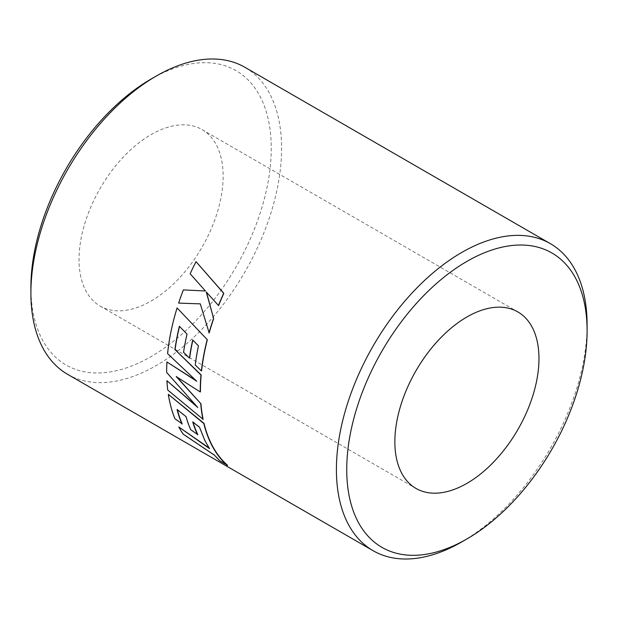<?xml version="1.0" encoding="UTF-8"?>
<svg xmlns="http://www.w3.org/2000/svg" width="618" height="618" viewBox="0 0 618 618"><rect width="100%" height="100%" fill="white"/><g stroke="black" fill="none" stroke-linecap="round" stroke-linejoin="round"><path stroke-width="0.46" stroke-dasharray="3.09 2.32" d="M151.086 79.05A169.965 98.131 -60 0 1 271.263 148.444A169.965 98.131 -60 0 1 151.086 356.601A169.965 98.131 -60 0 1 30.9 287.216M67.617 374.33A177.266 102.349 120 0 0 156.246 365.547A177.266 102.349 120 0 0 272.051 209.34A177.266 102.349 120 0 0 244.882 67.292M151.086 301.02A101.893 58.826 120 0 0 217.652 211.232A101.893 58.826 120 0 0 202.032 129.587A101.893 58.826 120 0 0 151.086 134.631A101.893 58.826 120 0 0 84.519 224.419A101.893 58.826 120 0 0 100.139 306.072A101.893 58.826 120 0 0 151.086 301.02M193.04 422.164A177.266 102.349 120 0 1 192.909 421.739L199.684 427.046L205.099 440.48L209.062 447.957M177.358 409.757A177.266 102.349 120 0 1 177.25 409.355L186.219 416.47A177.266 102.349 120 0 0 190.885 429.51L197.775 434.585M168.513 394.176A177.266 102.349 120 0 0 175.118 418.587L182.171 423.848M178.965 426.752A177.266 102.349 120 0 0 183.399 433.983L214.57 454.941L219.892 460.51L227.524 465.284M167.099 380.572A177.266 102.349 120 0 0 167.918 389.896L203.129 419.336M167.13 361.878A177.266 102.349 120 0 0 166.852 372.368L196.354 405.964M177.258 307.926A177.266 102.349 120 0 0 168.652 346.234A177.266 102.349 120 0 0 167.779 353.558L195.929 380.479M192.708 339.977L198.648 345.841A177.266 102.349 120 0 0 195.442 364.952L201.584 370.87M179.398 326.273L187.208 334.091A177.266 102.349 120 0 0 183.739 352.237L189.633 358.015M176.91 377.042L200.433 391.851M196.169 261.723A177.266 102.349 120 0 0 190.313 273.813L205.593 291.024L183.531 289.904A177.266 102.349 120 0 0 178.803 303.09L195.736 303.693M206.489 292.26L218.571 305.586M200.294 303.855L209.162 332.94M587.069 327.849A177.266 102.349 -60 0 1 461.754 541.924M202.032 129.587L517.861 311.928M100.139 306.072L415.968 488.413"/><path stroke-width="0.93" d="M466.914 538.95A169.965 98.131 120 0 0 466.922 538.95A169.965 98.131 120 0 0 587.1 330.784A169.965 98.131 120 0 0 466.914 261.399A169.965 98.131 120 0 0 346.737 469.556A169.965 98.131 120 0 0 466.914 538.95L461.754 541.932A177.266 102.349 -60 0 1 373.118 550.708A177.266 102.349 -60 0 1 345.949 408.66A177.266 102.349 -60 0 1 461.754 252.453A177.266 102.349 -60 0 1 550.383 243.67A177.266 102.349 -60 0 1 587.1 324.821A177.266 102.349 -60 0 1 587.069 327.849M550.383 243.67L244.882 67.292A177.266 102.349 120 0 0 156.246 76.068L156.246 76.068A177.266 102.349 120 0 0 30.9 293.179L30.9 287.216A169.965 98.131 -60 0 1 151.078 79.05A169.965 98.131 -60 0 1 151.086 79.05L156.246 76.076M30.9 293.179A177.266 102.349 120 0 0 67.617 374.33L373.118 550.708M466.914 483.369A101.893 58.826 120 0 0 533.481 393.581A101.893 58.826 120 0 0 517.861 311.928A101.893 58.826 120 0 0 466.914 316.98A101.893 58.826 120 0 0 400.348 406.768A101.893 58.826 120 0 0 415.968 488.413A101.893 58.826 120 0 0 466.914 483.369M209.626 448.344L178.787 426.953A177.544 102.511 120 0 0 183.222 434.199L214.4 455.157L219.738 460.742L227.524 465.284A177.266 102.349 120 0 1 212.306 445.686A177.266 102.349 120 0 1 204.025 423.369L168.32 394.323A177.544 102.511 120 0 0 174.94 418.78L182.171 423.848A177.266 102.349 120 0 1 177.358 409.757M193.04 422.164A177.266 102.349 120 0 0 197.775 434.585L190.699 429.695A177.544 102.511 120 0 1 186.026 416.64L177.065 409.525A177.544 102.511 120 0 0 181.986 424.041M196.354 405.964L166.899 380.696A177.544 102.511 120 0 0 167.725 390.043L203.129 419.336A177.266 102.349 120 0 1 200.943 403.786L176.447 376.509M195.929 380.479L166.937 361.97A177.544 102.511 120 0 0 166.659 372.476L197.775 407.486L166.899 380.696M177.08 307.942L207.331 339.73L177.08 307.942A177.544 102.511 120 0 0 168.451 346.304A177.544 102.511 120 0 0 167.586 353.643L196.733 381.229L166.937 361.97M207.331 339.73A177.266 102.349 120 0 0 201.584 370.87L201.383 370.947A177.544 102.511 120 0 1 207.146 339.761M192.855 340.124A177.266 102.349 120 0 0 189.633 358.015L189.44 358.092A177.544 102.511 120 0 1 192.708 339.977L198.455 345.895A177.544 102.511 120 0 0 195.249 365.029L201.383 370.947M179.537 326.428A177.266 102.349 120 0 0 175.072 349.68L201.174 374.941A177.266 102.349 120 0 0 200.433 391.851L200.24 391.966A177.544 102.511 120 0 1 200.974 375.033L175.072 349.68M213.666 318.695L206.273 292.013L218.571 305.586A177.266 102.349 120 0 1 223.84 293.334L196.014 261.669A177.544 102.511 120 0 0 190.159 273.774L205.431 290.993L183.361 289.896A177.544 102.511 120 0 0 178.625 303.098L200.286 303.855L209.162 332.94A177.266 102.349 120 0 1 213.666 318.695L206.443 292.044M195.736 303.693L200.294 303.855M461.754 541.924A177.266 102.349 -60 0 1 461.754 541.932L466.922 538.95M213.488 318.695A177.544 102.511 120 0 0 208.984 332.963M223.84 293.334L223.677 293.287A177.544 102.511 120 0 0 218.409 305.562M223.677 293.287L196.014 261.669M174.879 349.749A177.544 102.511 120 0 1 179.398 326.273L187.015 334.137A177.544 102.511 120 0 0 183.546 352.306L189.44 358.092M200.943 403.786L176.246 376.617L200.24 391.966M200.75 403.917A177.544 102.511 120 0 0 202.936 419.491M197.59 434.778A177.544 102.511 120 0 1 192.723 421.909L199.498 427.223L204.913 440.673L209.448 448.552L178.787 426.953M204.025 423.369L203.832 423.539A177.544 102.511 120 0 0 212.129 445.887A177.544 102.511 120 0 0 227.37 465.516M203.832 423.539L168.32 394.323M151.078 79.05L156.246 76.068M587.1 330.784L587.1 324.821"/></g></svg>
